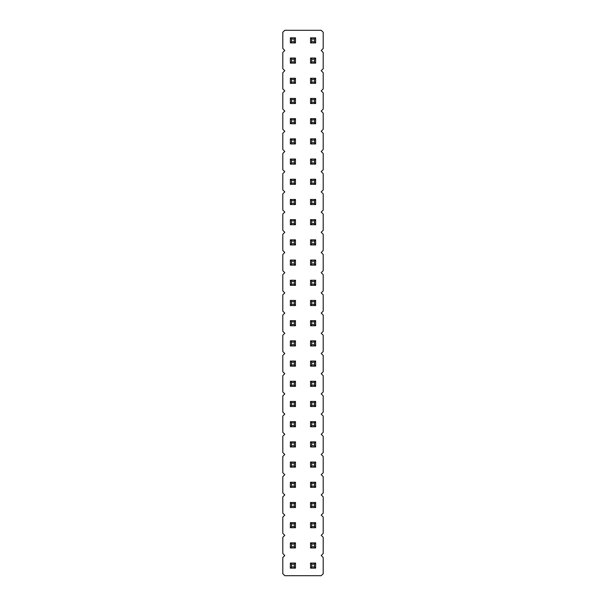 <?xml version="1.0" encoding="UTF-8"?>
<svg xmlns="http://www.w3.org/2000/svg" width="606" height="606" viewBox="0 0 606 606"><rect width="100%" height="100%" fill="white"/><g stroke="black" fill="none" stroke-linecap="round" stroke-linejoin="round"><path stroke-width="0.45" stroke-dasharray="3.03 2.27" d="M321.21 555.497L323.203 553.513L323.203 537.287L321.21 535.303L323.203 533.31L323.203 517.085L321.21 515.1L323.203 513.115L323.203 496.89L321.21 494.897L323.203 492.913L323.203 476.687L321.21 474.703L323.203 472.71L323.203 456.485L321.21 454.5L323.203 452.515L323.203 436.29L321.21 434.297L323.203 432.313L323.203 416.087L321.21 414.103L323.203 412.11L323.203 395.885L321.21 393.9L323.203 391.915L323.203 375.69L321.21 373.697L323.203 371.713L323.203 355.487L321.21 353.503L323.203 351.51L323.203 335.285L321.21 333.3L323.203 331.315L323.203 315.09L321.21 313.097L323.203 311.113L323.203 294.887L321.21 292.903L323.203 290.91L323.203 274.685L321.21 272.7L323.203 270.715L323.203 254.49L321.21 252.497L323.203 250.513L323.203 234.287L321.21 232.303L323.203 230.31L323.203 214.085L321.21 212.1L323.203 210.115L323.203 193.89L321.21 191.897L323.203 189.913L323.203 173.687L321.21 171.703L323.203 169.71L323.203 153.485L321.21 151.5L323.203 149.515L323.203 133.29L321.21 131.297L323.203 129.313L323.203 113.087L321.21 111.103L323.203 109.11L323.203 92.885L321.21 90.9L323.203 88.915L323.203 72.69L321.21 70.697L323.203 68.713L323.203 52.487L321.21 50.503L323.203 48.51L323.203 32.285L321.21 30.3L284.79 30.3L282.797 32.285L282.797 48.51L284.79 50.503L282.797 52.487L282.797 68.713L284.79 70.697L282.797 72.69L282.797 88.915L284.79 90.9L282.797 92.885L282.797 109.11L284.79 111.103L282.797 113.087L282.797 129.313L284.79 131.297L282.797 133.29L282.797 149.515L284.79 151.5L282.797 153.485L282.797 169.71L284.79 171.703L282.797 173.687L282.797 189.913L284.79 191.897L282.797 193.89L282.797 210.115L284.79 212.1L282.797 214.085L282.797 230.31L284.79 232.303L282.797 234.287L282.797 250.513L284.79 252.497L282.797 254.49L282.797 270.715L284.79 272.7L282.797 274.685L282.797 290.91L284.79 292.903L282.797 294.887L282.797 311.113L284.79 313.097L282.797 315.09L282.797 331.315L284.79 333.3L282.797 335.285L282.797 351.51L284.79 353.503L282.797 355.487L282.797 371.713L284.79 373.697L282.797 375.69L282.797 391.915L284.79 393.9L282.797 395.885L282.797 412.11L284.79 414.103L282.797 416.087L282.797 432.313L284.79 434.297L282.797 436.29L282.797 452.515L284.79 454.5L282.797 456.485L282.797 472.71L284.79 474.703L282.797 476.687L282.797 492.913L284.79 494.897L282.797 496.89L282.797 513.115L284.79 515.1L282.797 517.085L282.797 533.31L284.79 535.303L282.797 537.287L282.797 553.513L284.79 555.497L282.797 557.49L282.797 573.715L284.79 575.7L321.21 575.7L323.203 573.715L323.203 557.49L321.21 555.497M315.643 502.457L310.552 502.457L310.552 507.548L315.643 507.548L315.643 502.457L315.643 507.548L310.552 507.548L310.552 502.457L315.643 502.457L310.552 502.457L310.552 507.548L315.643 507.548L315.643 502.457L314.453 503.647L311.749 503.647L311.749 506.351L314.453 506.351L314.453 503.647M310.552 482.255L310.552 487.345L315.643 487.345L315.643 482.255L310.552 482.255L315.643 482.255L315.643 487.345L310.552 487.345L310.552 482.255L310.552 487.345L315.643 487.345L315.643 482.255L310.552 482.255L311.749 483.452L311.749 486.148L314.453 486.148L314.453 483.452L311.749 483.452M310.552 467.143L315.643 467.143L315.643 462.052L310.552 462.052L310.552 467.143L310.552 462.052L315.643 462.052L315.643 467.143L310.552 467.143L315.643 467.143L315.643 462.052L310.552 462.052L310.552 467.143L311.749 465.953L314.453 465.953L314.453 463.249L311.749 463.249L311.749 465.953M315.643 406.543L315.643 401.452L310.552 401.452L310.552 406.543L315.643 406.543L310.552 406.543L310.552 401.452L315.643 401.452L315.643 406.543L315.643 401.452L310.552 401.452L310.552 406.543L315.643 406.543L314.453 405.353L314.453 402.649L311.749 402.649L311.749 405.353L314.453 405.353M315.643 421.655L310.552 421.655L310.552 426.745L315.643 426.745L315.643 421.655L315.643 426.745L310.552 426.745L310.552 421.655L315.643 421.655L310.552 421.655L310.552 426.745L315.643 426.745L315.643 421.655L314.453 422.852L311.749 422.852L311.749 425.548L314.453 425.548L314.453 422.852M315.643 441.857L310.552 441.857L310.552 446.948L315.643 446.948L315.643 441.857L315.643 446.948L310.552 446.948L310.552 441.857L315.643 441.857L310.552 441.857L310.552 446.948L315.643 446.948L315.643 441.857L314.453 443.047L311.749 443.047L311.749 445.751L314.453 445.751L314.453 443.047M315.643 300.455L310.552 300.455L310.552 305.545L315.643 305.545L315.643 300.455L315.643 305.545L310.552 305.545L310.552 300.455L315.643 300.455L310.552 300.455L310.552 305.545L315.643 305.545L315.643 300.455L314.453 301.652L311.749 301.652L311.749 304.348L314.453 304.348L314.453 301.652M315.643 325.748L315.643 320.657L310.552 320.657L310.552 325.748L315.643 325.748L310.552 325.748L310.552 320.657L315.643 320.657L315.643 325.748L315.643 320.657L310.552 320.657L310.552 325.748L315.643 325.748L314.453 324.551L314.453 321.847L311.749 321.847L311.749 324.551L314.453 324.551M310.552 340.852L310.552 345.943L315.643 345.943L315.643 340.852L310.552 340.852L315.643 340.852L315.643 345.943L310.552 345.943L310.552 340.852L310.552 345.943L315.643 345.943L315.643 340.852L310.552 340.852L311.749 342.049L311.749 344.753L314.453 344.753L314.453 342.049L311.749 342.049M310.552 381.257L310.552 386.348L315.643 386.348L315.643 381.257L310.552 381.257L315.643 381.257L315.643 386.348L310.552 386.348L310.552 381.257L310.552 386.348L315.643 386.348L315.643 381.257L310.552 381.257L311.749 382.447L311.749 385.151L314.453 385.151L314.453 382.447L311.749 382.447M310.552 361.055L310.552 366.145L315.643 366.145L315.643 361.055L310.552 361.055L315.643 361.055L315.643 366.145L310.552 366.145L310.552 361.055L310.552 366.145L315.643 366.145L315.643 361.055L310.552 361.055L311.749 362.252L311.749 364.948L314.453 364.948L314.453 362.252L311.749 362.252M295.448 340.852L290.357 340.852L290.357 345.943L295.448 345.943L295.448 340.852L295.448 345.943L290.357 345.943L290.357 340.852L295.448 340.852L290.357 340.852L290.357 345.943L295.448 345.943L295.448 340.852L294.251 342.049L291.547 342.049L291.547 344.753L294.251 344.753L294.251 342.049M295.448 366.145L295.448 361.055L290.357 361.055L290.357 366.145L295.448 366.145L290.357 366.145L290.357 361.055L295.448 361.055L295.448 366.145L295.448 361.055L290.357 361.055L290.357 366.145L295.448 366.145L294.251 364.948L294.251 362.252L291.547 362.252L291.547 364.948L294.251 364.948M295.448 401.452L290.357 401.452L290.357 406.543L295.448 406.543L295.448 401.452L295.448 406.543L290.357 406.543L290.357 401.452L295.448 401.452L290.357 401.452L290.357 406.543L295.448 406.543L295.448 401.452L294.251 402.649L291.547 402.649L291.547 405.353L294.251 405.353L294.251 402.649M295.448 386.348L295.448 381.257L290.357 381.257L290.357 386.348L295.448 386.348L290.357 386.348L290.357 381.257L295.448 381.257L295.448 386.348L295.448 381.257L290.357 381.257L290.357 386.348L295.448 386.348L294.251 385.151L294.251 382.447L291.547 382.447L291.547 385.151L294.251 385.151M290.357 467.143L295.448 467.143L295.448 462.052L290.357 462.052L290.357 467.143L290.357 462.052L295.448 462.052L295.448 467.143L290.357 467.143L295.448 467.143L295.448 462.052L290.357 462.052L290.357 467.143L291.547 465.953L294.251 465.953L294.251 463.249L291.547 463.249L291.547 465.953M295.448 421.655L290.357 421.655L290.357 426.745L295.448 426.745L295.448 421.655L295.448 426.745L290.357 426.745L290.357 421.655L295.448 421.655L290.357 421.655L290.357 426.745L295.448 426.745L295.448 421.655L294.251 422.852L291.547 422.852L291.547 425.548L294.251 425.548L294.251 422.852M295.448 441.857L290.357 441.857L290.357 446.948L295.448 446.948L295.448 441.857L295.448 446.948L290.357 446.948L290.357 441.857L295.448 441.857L290.357 441.857L290.357 446.948L295.448 446.948L295.448 441.857L294.251 443.047L291.547 443.047L291.547 445.751L294.251 445.751L294.251 443.047M290.357 502.457L290.357 507.548L295.448 507.548L295.448 502.457L290.357 502.457L295.448 502.457L295.448 507.548L290.357 507.548L290.357 502.457L290.357 507.548L295.448 507.548L295.448 502.457L290.357 502.457L291.547 503.647L291.547 506.351L294.251 506.351L294.251 503.647L291.547 503.647M295.448 482.255L290.357 482.255L290.357 487.345L295.448 487.345L295.448 482.255L295.448 487.345L290.357 487.345L290.357 482.255L295.448 482.255L290.357 482.255L290.357 487.345L295.448 487.345L295.448 482.255L294.251 483.452L291.547 483.452L291.547 486.148L294.251 486.148L294.251 483.452M295.448 320.657L290.357 320.657L290.357 325.748L295.448 325.748L295.448 320.657L295.448 325.748L290.357 325.748L290.357 320.657L295.448 320.657L290.357 320.657L290.357 325.748L295.448 325.748L295.448 320.657L294.251 321.847L291.547 321.847L291.547 324.551L294.251 324.551L294.251 321.847M290.357 300.455L290.357 305.545L295.448 305.545L295.448 300.455L290.357 300.455L295.448 300.455L295.448 305.545L290.357 305.545L290.357 300.455L290.357 305.545L295.448 305.545L295.448 300.455L290.357 300.455L291.547 301.652L291.547 304.348L294.251 304.348L294.251 301.652L291.547 301.652M295.448 83.348L295.448 78.257L290.357 78.257L290.357 83.348L295.448 83.348L290.357 83.348L290.357 78.257L295.448 78.257L295.448 83.348L295.448 78.257L290.357 78.257L290.357 83.348L295.448 83.348L294.251 82.151L294.251 79.447L291.547 79.447L291.547 82.151L294.251 82.151M290.357 118.655L290.357 123.745L295.448 123.745L295.448 118.655L290.357 118.655L295.448 118.655L295.448 123.745L290.357 123.745L290.357 118.655L290.357 123.745L295.448 123.745L295.448 118.655L290.357 118.655L291.547 119.852L291.547 122.548L294.251 122.548L294.251 119.852L291.547 119.852M295.448 98.452L290.357 98.452L290.357 103.543L295.448 103.543L295.448 98.452L295.448 103.543L290.357 103.543L290.357 98.452L295.448 98.452L290.357 98.452L290.357 103.543L295.448 103.543L295.448 98.452L294.251 99.649L291.547 99.649L291.547 102.353L294.251 102.353L294.251 99.649M290.357 143.948L295.448 143.948L295.448 138.857L290.357 138.857L290.357 143.948L290.357 138.857L295.448 138.857L295.448 143.948L290.357 143.948L295.448 143.948L295.448 138.857L290.357 138.857L290.357 143.948L291.547 142.751L294.251 142.751L294.251 140.047L291.547 140.047L291.547 142.751M290.357 219.652L290.357 224.743L295.448 224.743L295.448 219.652L290.357 219.652L295.448 219.652L295.448 224.743L290.357 224.743L290.357 219.652L290.357 224.743L295.448 224.743L295.448 219.652L290.357 219.652L291.547 220.849L291.547 223.553L294.251 223.553L294.251 220.849L291.547 220.849M295.448 199.457L290.357 199.457L290.357 204.548L295.448 204.548L295.448 199.457L295.448 204.548L290.357 204.548L290.357 199.457L295.448 199.457L290.357 199.457L290.357 204.548L295.448 204.548L295.448 199.457L294.251 200.647L291.547 200.647L291.547 203.351L294.251 203.351L294.251 200.647M295.448 159.052L290.357 159.052L290.357 164.143L295.448 164.143L295.448 159.052L295.448 164.143L290.357 164.143L290.357 159.052L295.448 159.052L290.357 159.052L290.357 164.143L295.448 164.143L295.448 159.052L294.251 160.249L291.547 160.249L291.547 162.953L294.251 162.953L294.251 160.249M290.357 179.255L290.357 184.345L295.448 184.345L295.448 179.255L290.357 179.255L295.448 179.255L295.448 184.345L290.357 184.345L290.357 179.255L290.357 184.345L295.448 184.345L295.448 179.255L290.357 179.255L291.547 180.452L291.547 183.148L294.251 183.148L294.251 180.452L291.547 180.452M315.643 83.348L315.643 78.257L310.552 78.257L310.552 83.348L315.643 83.348L310.552 83.348L310.552 78.257L315.643 78.257L315.643 83.348L315.643 78.257L310.552 78.257L310.552 83.348L315.643 83.348L314.453 82.151L314.453 79.447L311.749 79.447L311.749 82.151L314.453 82.151M310.552 98.452L310.552 103.543L315.643 103.543L315.643 98.452L310.552 98.452L315.643 98.452L315.643 103.543L310.552 103.543L310.552 98.452L310.552 103.543L315.643 103.543L315.643 98.452L310.552 98.452L311.749 99.649L311.749 102.353L314.453 102.353L314.453 99.649L311.749 99.649M310.552 143.948L315.643 143.948L315.643 138.857L310.552 138.857L310.552 143.948L310.552 138.857L315.643 138.857L315.643 143.948L310.552 143.948L315.643 143.948L315.643 138.857L310.552 138.857L310.552 143.948L311.749 142.751L314.453 142.751L314.453 140.047L311.749 140.047L311.749 142.751M315.643 123.745L315.643 118.655L310.552 118.655L310.552 123.745L315.643 123.745L310.552 123.745L310.552 118.655L315.643 118.655L315.643 123.745L315.643 118.655L310.552 118.655L310.552 123.745L315.643 123.745L314.453 122.548L314.453 119.852L311.749 119.852L311.749 122.548L314.453 122.548M310.552 184.345L315.643 184.345L315.643 179.255L310.552 179.255L310.552 184.345L310.552 179.255L315.643 179.255L315.643 184.345L310.552 184.345L315.643 184.345L315.643 179.255L310.552 179.255L310.552 184.345L311.749 183.148L314.453 183.148L314.453 180.452L311.749 180.452L311.749 183.148M315.643 159.052L310.552 159.052L310.552 164.143L315.643 164.143L315.643 159.052L315.643 164.143L310.552 164.143L310.552 159.052L315.643 159.052L310.552 159.052L310.552 164.143L315.643 164.143L315.643 159.052L314.453 160.249L311.749 160.249L311.749 162.953L314.453 162.953L314.453 160.249M315.643 224.743L315.643 219.652L310.552 219.652L310.552 224.743L315.643 224.743L310.552 224.743L310.552 219.652L315.643 219.652L315.643 224.743L315.643 219.652L310.552 219.652L310.552 224.743L315.643 224.743L314.453 223.553L314.453 220.849L311.749 220.849L311.749 223.553L314.453 223.553M315.643 204.548L315.643 199.457L310.552 199.457L310.552 204.548L315.643 204.548L310.552 204.548L310.552 199.457L315.643 199.457L315.643 204.548L315.643 199.457L310.552 199.457L310.552 204.548L315.643 204.548L314.453 203.351L314.453 200.647L311.749 200.647L311.749 203.351L314.453 203.351M310.552 285.343L315.643 285.343L315.643 280.252L310.552 280.252L310.552 285.343L310.552 280.252L315.643 280.252L315.643 285.343L310.552 285.343L315.643 285.343L315.643 280.252L310.552 280.252L310.552 285.343L311.749 284.153L314.453 284.153L314.453 281.449L311.749 281.449L311.749 284.153M310.552 260.057L310.552 265.148L315.643 265.148L315.643 260.057L310.552 260.057L315.643 260.057L315.643 265.148L310.552 265.148L310.552 260.057L310.552 265.148L315.643 265.148L315.643 260.057L310.552 260.057L311.749 261.247L311.749 263.951L314.453 263.951L314.453 261.247L311.749 261.247M310.552 244.945L315.643 244.945L315.643 239.855L310.552 239.855L310.552 244.945L310.552 239.855L315.643 239.855L315.643 244.945L310.552 244.945L315.643 244.945L315.643 239.855L310.552 239.855L310.552 244.945L311.749 243.748L314.453 243.748L314.453 241.052L311.749 241.052L311.749 243.748M295.448 285.343L295.448 280.252L290.357 280.252L290.357 285.343L295.448 285.343L290.357 285.343L290.357 280.252L295.448 280.252L295.448 285.343L295.448 280.252L290.357 280.252L290.357 285.343L295.448 285.343L294.251 284.153L294.251 281.449L291.547 281.449L291.547 284.153L294.251 284.153M290.357 265.148L295.448 265.148L295.448 260.057L290.357 260.057L290.357 265.148L290.357 260.057L295.448 260.057L295.448 265.148L290.357 265.148L295.448 265.148L295.448 260.057L290.357 260.057L290.357 265.148L291.547 263.951L294.251 263.951L294.251 261.247L291.547 261.247L291.547 263.951M290.357 244.945L295.448 244.945L295.448 239.855L290.357 239.855L290.357 244.945L290.357 239.855L295.448 239.855L295.448 244.945L290.357 244.945L295.448 244.945L295.448 239.855L290.357 239.855L290.357 244.945L291.547 243.748L294.251 243.748L294.251 241.052L291.547 241.052L291.547 243.748M310.552 37.852L310.552 42.943L315.643 42.943L315.643 37.852L310.552 37.852L315.643 37.852L315.643 42.943L310.552 42.943L310.552 37.852L310.552 42.943L315.643 42.943L315.643 37.852L310.552 37.852L311.749 39.049L311.749 41.753L314.453 41.753L314.453 39.049L311.749 39.049M315.643 63.145L315.643 58.055L310.552 58.055L310.552 63.145L315.643 63.145L310.552 63.145L310.552 58.055L315.643 58.055L315.643 63.145L315.643 58.055L310.552 58.055L310.552 63.145L315.643 63.145L314.453 61.948L314.453 59.252L311.749 59.252L311.749 61.948L314.453 61.948M295.448 58.055L290.357 58.055L290.357 63.145L295.448 63.145L295.448 58.055L295.448 63.145L290.357 63.145L290.357 58.055L295.448 58.055L290.357 58.055L290.357 63.145L295.448 63.145L295.448 58.055L294.251 59.252L291.547 59.252L291.547 61.948L294.251 61.948L294.251 59.252M290.357 37.852L290.357 42.943L295.448 42.943L295.448 37.852L290.357 37.852L295.448 37.852L295.448 42.943L290.357 42.943L290.357 37.852L290.357 42.943L295.448 42.943L295.448 37.852L290.357 37.852L291.547 39.049L291.547 41.753L294.251 41.753L294.251 39.049L291.547 39.049M290.357 563.057L290.357 568.148L295.448 568.148L295.448 563.057L290.357 563.057L295.448 563.057L295.448 568.148L290.357 568.148L290.357 563.057L290.357 568.148L295.448 568.148L295.448 563.057L290.357 563.057L291.547 564.247L291.547 566.951L294.251 566.951L294.251 564.247L291.547 564.247M290.357 547.945L295.448 547.945L295.448 542.855L290.357 542.855L290.357 547.945L290.357 542.855L295.448 542.855L295.448 547.945L290.357 547.945L295.448 547.945L295.448 542.855L290.357 542.855L290.357 547.945L291.547 546.748L294.251 546.748L294.251 544.052L291.547 544.052L291.547 546.748M295.448 527.743L295.448 522.652L290.357 522.652L290.357 527.743L295.448 527.743L290.357 527.743L290.357 522.652L295.448 522.652L295.448 527.743L295.448 522.652L290.357 522.652L290.357 527.743L295.448 527.743L294.251 526.553L294.251 523.849L291.547 523.849L291.547 526.553L294.251 526.553M315.643 527.743L315.643 522.652L310.552 522.652L310.552 527.743L315.643 527.743L310.552 527.743L310.552 522.652L315.643 522.652L315.643 527.743L315.643 522.652L310.552 522.652L310.552 527.743L315.643 527.743L314.453 526.553L314.453 523.849L311.749 523.849L311.749 526.553L314.453 526.553M310.552 542.855L310.552 547.945L315.643 547.945L315.643 542.855L310.552 542.855L315.643 542.855L315.643 547.945L310.552 547.945L310.552 542.855L310.552 547.945L315.643 547.945L315.643 542.855L310.552 542.855L311.749 544.052L311.749 546.748L314.453 546.748L314.453 544.052L311.749 544.052M310.552 568.148L315.643 568.148L315.643 563.057L310.552 563.057L310.552 568.148L310.552 563.057L315.643 563.057L315.643 568.148L310.552 568.148L315.643 568.148L315.643 563.057L310.552 563.057L310.552 568.148L311.749 566.951L314.453 566.951L314.453 564.247L311.749 564.247L311.749 566.951M310.552 502.457L311.749 503.647M315.643 507.548L314.453 506.351M310.552 507.548L311.749 506.351M310.552 487.345L311.749 486.148M315.643 482.255L314.453 483.452M315.643 487.345L314.453 486.148M315.643 467.143L314.453 465.953M310.552 462.052L311.749 463.249M315.643 462.052L314.453 463.249M315.643 401.452L314.453 402.649M310.552 406.543L311.749 405.353M310.552 401.452L311.749 402.649M310.552 421.655L311.749 422.852M315.643 426.745L314.453 425.548M310.552 426.745L311.749 425.548M310.552 441.857L311.749 443.047M315.643 446.948L314.453 445.751M310.552 446.948L311.749 445.751M310.552 300.455L311.749 301.652M315.643 305.545L314.453 304.348M310.552 305.545L311.749 304.348M315.643 320.657L314.453 321.847M310.552 325.748L311.749 324.551M310.552 320.657L311.749 321.847M310.552 345.943L311.749 344.753M315.643 340.852L314.453 342.049M315.643 345.943L314.453 344.753M310.552 386.348L311.749 385.151M315.643 381.257L314.453 382.447M315.643 386.348L314.453 385.151M310.552 366.145L311.749 364.948M315.643 361.055L314.453 362.252M315.643 366.145L314.453 364.948M290.357 340.852L291.547 342.049M295.448 345.943L294.251 344.753M290.357 345.943L291.547 344.753M295.448 361.055L294.251 362.252M290.357 366.145L291.547 364.948M290.357 361.055L291.547 362.252M290.357 401.452L291.547 402.649M295.448 406.543L294.251 405.353M290.357 406.543L291.547 405.353M295.448 381.257L294.251 382.447M290.357 386.348L291.547 385.151M290.357 381.257L291.547 382.447M295.448 467.143L294.251 465.953M290.357 462.052L291.547 463.249M295.448 462.052L294.251 463.249M290.357 421.655L291.547 422.852M295.448 426.745L294.251 425.548M290.357 426.745L291.547 425.548M290.357 441.857L291.547 443.047M295.448 446.948L294.251 445.751M290.357 446.948L291.547 445.751M290.357 507.548L291.547 506.351M295.448 502.457L294.251 503.647M295.448 507.548L294.251 506.351M290.357 482.255L291.547 483.452M295.448 487.345L294.251 486.148M290.357 487.345L291.547 486.148M290.357 320.657L291.547 321.847M295.448 325.748L294.251 324.551M290.357 325.748L291.547 324.551M290.357 305.545L291.547 304.348M295.448 300.455L294.251 301.652M295.448 305.545L294.251 304.348M295.448 78.257L294.251 79.447M290.357 83.348L291.547 82.151M290.357 78.257L291.547 79.447M290.357 123.745L291.547 122.548M295.448 118.655L294.251 119.852M295.448 123.745L294.251 122.548M290.357 98.452L291.547 99.649M295.448 103.543L294.251 102.353M290.357 103.543L291.547 102.353M295.448 143.948L294.251 142.751M290.357 138.857L291.547 140.047M295.448 138.857L294.251 140.047M290.357 224.743L291.547 223.553M295.448 219.652L294.251 220.849M295.448 224.743L294.251 223.553M290.357 199.457L291.547 200.647M295.448 204.548L294.251 203.351M290.357 204.548L291.547 203.351M290.357 159.052L291.547 160.249M295.448 164.143L294.251 162.953M290.357 164.143L291.547 162.953M290.357 184.345L291.547 183.148M295.448 179.255L294.251 180.452M295.448 184.345L294.251 183.148M315.643 78.257L314.453 79.447M310.552 83.348L311.749 82.151M310.552 78.257L311.749 79.447M310.552 103.543L311.749 102.353M315.643 98.452L314.453 99.649M315.643 103.543L314.453 102.353M315.643 143.948L314.453 142.751M310.552 138.857L311.749 140.047M315.643 138.857L314.453 140.047M315.643 118.655L314.453 119.852M310.552 123.745L311.749 122.548M310.552 118.655L311.749 119.852M315.643 184.345L314.453 183.148M310.552 179.255L311.749 180.452M315.643 179.255L314.453 180.452M310.552 159.052L311.749 160.249M315.643 164.143L314.453 162.953M310.552 164.143L311.749 162.953M315.643 219.652L314.453 220.849M310.552 224.743L311.749 223.553M310.552 219.652L311.749 220.849M315.643 199.457L314.453 200.647M310.552 204.548L311.749 203.351M310.552 199.457L311.749 200.647M315.643 285.343L314.453 284.153M310.552 280.252L311.749 281.449M315.643 280.252L314.453 281.449M310.552 265.148L311.749 263.951M315.643 260.057L314.453 261.247M315.643 265.148L314.453 263.951M315.643 244.945L314.453 243.748M310.552 239.855L311.749 241.052M315.643 239.855L314.453 241.052M295.448 280.252L294.251 281.449M290.357 285.343L291.547 284.153M290.357 280.252L291.547 281.449M295.448 265.148L294.251 263.951M290.357 260.057L291.547 261.247M295.448 260.057L294.251 261.247M295.448 244.945L294.251 243.748M290.357 239.855L291.547 241.052M295.448 239.855L294.251 241.052M310.552 42.943L311.749 41.753M315.643 37.852L314.453 39.049M315.643 42.943L314.453 41.753M315.643 58.055L314.453 59.252M310.552 63.145L311.749 61.948M310.552 58.055L311.749 59.252M290.357 58.055L291.547 59.252M295.448 63.145L294.251 61.948M290.357 63.145L291.547 61.948M290.357 42.943L291.547 41.753M295.448 37.852L294.251 39.049M295.448 42.943L294.251 41.753M290.357 568.148L291.547 566.951M295.448 563.057L294.251 564.247M295.448 568.148L294.251 566.951M295.448 547.945L294.251 546.748M290.357 542.855L291.547 544.052M295.448 542.855L294.251 544.052M295.448 522.652L294.251 523.849M290.357 527.743L291.547 526.553M290.357 522.652L291.547 523.849M315.643 522.652L314.453 523.849M310.552 527.743L311.749 526.553M310.552 522.652L311.749 523.849M310.552 547.945L311.749 546.748M315.643 542.855L314.453 544.052M315.643 547.945L314.453 546.748M315.643 568.148L314.453 566.951M310.552 563.057L311.749 564.247M315.643 563.057L314.453 564.247"/><path stroke-width="0.91" d="M321.21 555.497L323.203 553.513L323.203 537.287L321.21 535.303L323.203 533.31L323.203 517.085L321.21 515.1L323.203 513.115L323.203 496.89L321.21 494.897L323.203 492.913L323.203 476.687L321.21 474.703L323.203 472.71L323.203 456.485L321.21 454.5L323.203 452.515L323.203 436.29L321.21 434.297L323.203 432.313L323.203 416.087L321.21 414.103L323.203 412.11L323.203 395.885L321.21 393.9L323.203 391.915L323.203 375.69L321.21 373.697L323.203 371.713L323.203 355.487L321.21 353.503L323.203 351.51L323.203 335.285L321.21 333.3L323.203 331.315L323.203 315.09L321.21 313.097L323.203 311.113L323.203 294.887L321.21 292.903L323.203 290.91L323.203 274.685L321.21 272.7L323.203 270.715L323.203 254.49L321.21 252.497L323.203 250.513L323.203 234.287L321.21 232.303L323.203 230.31L323.203 214.085L321.21 212.1L323.203 210.115L323.203 193.89L321.21 191.897L323.203 189.913L323.203 173.687L321.21 171.703L323.203 169.71L323.203 153.485L321.21 151.5L323.203 149.515L323.203 133.29L321.21 131.297L323.203 129.313L323.203 113.087L321.21 111.103L323.203 109.11L323.203 92.885L321.21 90.9L323.203 88.915L323.203 72.69L321.21 70.697L323.203 68.713L323.203 52.487L321.21 50.503L323.203 48.51L323.203 32.285L321.21 30.3L284.79 30.3L282.797 32.285L282.797 48.51L284.79 50.503L282.797 52.487L282.797 68.713L284.79 70.697L282.797 72.69L282.797 88.915L284.79 90.9L282.797 92.885L282.797 109.11L284.79 111.103L282.797 113.087L282.797 129.313L284.79 131.297L282.797 133.29L282.797 149.515L284.79 151.5L282.797 153.485L282.797 169.71L284.79 171.703L282.797 173.687L282.797 189.913L284.79 191.897L282.797 193.89L282.797 210.115L284.79 212.1L282.797 214.085L282.797 230.31L284.79 232.303L282.797 234.287L282.797 250.513L284.79 252.497L282.797 254.49L282.797 270.715L284.79 272.7L282.797 274.685L282.797 290.91L284.79 292.903L282.797 294.887L282.797 311.113L284.79 313.097L282.797 315.09L282.797 331.315L284.79 333.3L282.797 335.285L282.797 351.51L284.79 353.503L282.797 355.487L282.797 371.713L284.79 373.697L282.797 375.69L282.797 391.915L284.79 393.9L282.797 395.885L282.797 412.11L284.79 414.103L282.797 416.087L282.797 432.313L284.79 434.297L282.797 436.29L282.797 452.515L284.79 454.5L282.797 456.485L282.797 472.71L284.79 474.703L282.797 476.687L282.797 492.913L284.79 494.897L282.797 496.89L282.797 513.115L284.79 515.1L282.797 517.085L282.797 533.31L284.79 535.303L282.797 537.287L282.797 553.513L284.79 555.497L282.797 557.49L282.797 573.715L284.79 575.7L321.21 575.7L323.203 573.715L323.203 557.49L321.21 555.497M310.552 507.548L315.643 507.548L315.643 502.457L310.552 502.457L310.552 507.548L311.749 506.351L314.453 506.351L315.643 507.548M315.643 487.345L315.643 482.255L310.552 482.255L310.552 487.345L315.643 487.345L314.453 486.148L314.453 483.452L315.643 482.255M315.643 462.052L310.552 462.052L310.552 467.143L315.643 467.143L315.643 462.052L314.453 463.249L311.749 463.249L311.749 465.953L314.453 465.953L315.643 467.143M310.552 401.452L310.552 406.543L315.643 406.543L315.643 401.452L310.552 401.452L311.749 402.649L311.749 405.353L314.453 405.353L315.643 406.543M310.552 426.745L315.643 426.745L315.643 421.655L310.552 421.655L310.552 426.745L311.749 425.548L314.453 425.548L315.643 426.745M310.552 446.948L315.643 446.948L315.643 441.857L310.552 441.857L310.552 446.948L311.749 445.751L314.453 445.751L315.643 446.948M310.552 305.545L315.643 305.545L315.643 300.455L310.552 300.455L310.552 305.545L311.749 304.348L314.453 304.348L315.643 305.545M310.552 320.657L310.552 325.748L315.643 325.748L315.643 320.657L310.552 320.657L311.749 321.847L311.749 324.551L314.453 324.551L315.643 325.748M315.643 345.943L315.643 340.852L310.552 340.852L310.552 345.943L315.643 345.943L314.453 344.753L314.453 342.049L315.643 340.852M315.643 386.348L315.643 381.257L310.552 381.257L310.552 386.348L315.643 386.348L314.453 385.151L314.453 382.447L315.643 381.257M315.643 366.145L315.643 361.055L310.552 361.055L310.552 366.145L315.643 366.145L314.453 364.948L314.453 362.252L315.643 361.055M290.357 345.943L295.448 345.943L295.448 340.852L290.357 340.852L290.357 345.943L291.547 344.753L294.251 344.753L295.448 345.943M290.357 361.055L290.357 366.145L295.448 366.145L295.448 361.055L290.357 361.055L291.547 362.252L291.547 364.948L294.251 364.948L295.448 366.145M290.357 406.543L295.448 406.543L295.448 401.452L290.357 401.452L290.357 406.543L291.547 405.353L294.251 405.353L295.448 406.543M290.357 381.257L290.357 386.348L295.448 386.348L295.448 381.257L290.357 381.257L291.547 382.447L291.547 385.151L294.251 385.151L295.448 386.348M295.448 462.052L290.357 462.052L290.357 467.143L295.448 467.143L295.448 462.052L294.251 463.249L291.547 463.249L291.547 465.953L294.251 465.953L295.448 467.143M290.357 426.745L295.448 426.745L295.448 421.655L290.357 421.655L290.357 426.745L291.547 425.548L294.251 425.548L295.448 426.745M290.357 446.948L295.448 446.948L295.448 441.857L290.357 441.857L290.357 446.948L291.547 445.751L294.251 445.751L295.448 446.948M295.448 507.548L295.448 502.457L290.357 502.457L290.357 507.548L295.448 507.548L294.251 506.351L294.251 503.647L295.448 502.457M290.357 487.345L295.448 487.345L295.448 482.255L290.357 482.255L290.357 487.345L291.547 486.148L294.251 486.148L295.448 487.345M290.357 325.748L295.448 325.748L295.448 320.657L290.357 320.657L290.357 325.748L291.547 324.551L294.251 324.551L295.448 325.748M295.448 305.545L295.448 300.455L290.357 300.455L290.357 305.545L295.448 305.545L294.251 304.348L294.251 301.652L295.448 300.455M290.357 78.257L290.357 83.348L295.448 83.348L295.448 78.257L290.357 78.257L291.547 79.447L291.547 82.151L294.251 82.151L295.448 83.348M295.448 123.745L295.448 118.655L290.357 118.655L290.357 123.745L295.448 123.745L294.251 122.548L294.251 119.852L295.448 118.655M290.357 103.543L295.448 103.543L295.448 98.452L290.357 98.452L290.357 103.543L291.547 102.353L294.251 102.353L295.448 103.543M295.448 138.857L290.357 138.857L290.357 143.948L295.448 143.948L295.448 138.857L294.251 140.047L291.547 140.047L291.547 142.751L294.251 142.751L295.448 143.948M295.448 224.743L295.448 219.652L290.357 219.652L290.357 224.743L295.448 224.743L294.251 223.553L294.251 220.849L295.448 219.652M290.357 204.548L295.448 204.548L295.448 199.457L290.357 199.457L290.357 204.548L291.547 203.351L294.251 203.351L295.448 204.548M290.357 164.143L295.448 164.143L295.448 159.052L290.357 159.052L290.357 164.143L291.547 162.953L294.251 162.953L295.448 164.143M295.448 184.345L295.448 179.255L290.357 179.255L290.357 184.345L295.448 184.345L294.251 183.148L294.251 180.452L295.448 179.255M310.552 78.257L310.552 83.348L315.643 83.348L315.643 78.257L310.552 78.257L311.749 79.447L311.749 82.151L314.453 82.151L315.643 83.348M315.643 103.543L315.643 98.452L310.552 98.452L310.552 103.543L315.643 103.543L314.453 102.353L314.453 99.649L315.643 98.452M315.643 138.857L310.552 138.857L310.552 143.948L315.643 143.948L315.643 138.857L314.453 140.047L311.749 140.047L311.749 142.751L314.453 142.751L315.643 143.948M310.552 118.655L310.552 123.745L315.643 123.745L315.643 118.655L310.552 118.655L311.749 119.852L311.749 122.548L314.453 122.548L315.643 123.745M315.643 179.255L310.552 179.255L310.552 184.345L315.643 184.345L315.643 179.255L314.453 180.452L311.749 180.452L311.749 183.148L314.453 183.148L315.643 184.345M310.552 164.143L315.643 164.143L315.643 159.052L310.552 159.052L310.552 164.143L311.749 162.953L314.453 162.953L315.643 164.143M310.552 219.652L310.552 224.743L315.643 224.743L315.643 219.652L310.552 219.652L311.749 220.849L311.749 223.553L314.453 223.553L315.643 224.743M310.552 199.457L310.552 204.548L315.643 204.548L315.643 199.457L310.552 199.457L311.749 200.647L311.749 203.351L314.453 203.351L315.643 204.548M315.643 280.252L310.552 280.252L310.552 285.343L315.643 285.343L315.643 280.252L314.453 281.449L311.749 281.449L311.749 284.153L314.453 284.153L315.643 285.343M315.643 265.148L315.643 260.057L310.552 260.057L310.552 265.148L315.643 265.148L314.453 263.951L314.453 261.247L315.643 260.057M315.643 239.855L310.552 239.855L310.552 244.945L315.643 244.945L315.643 239.855L314.453 241.052L311.749 241.052L311.749 243.748L314.453 243.748L315.643 244.945M290.357 280.252L290.357 285.343L295.448 285.343L295.448 280.252L290.357 280.252L291.547 281.449L291.547 284.153L294.251 284.153L295.448 285.343M295.448 260.057L290.357 260.057L290.357 265.148L295.448 265.148L295.448 260.057L294.251 261.247L291.547 261.247L291.547 263.951L294.251 263.951L295.448 265.148M295.448 239.855L290.357 239.855L290.357 244.945L295.448 244.945L295.448 239.855L294.251 241.052L291.547 241.052L291.547 243.748L294.251 243.748L295.448 244.945M315.643 42.943L315.643 37.852L310.552 37.852L310.552 42.943L315.643 42.943L314.453 41.753L314.453 39.049L315.643 37.852M310.552 58.055L310.552 63.145L315.643 63.145L315.643 58.055L310.552 58.055L311.749 59.252L311.749 61.948L314.453 61.948L315.643 63.145M290.357 63.145L295.448 63.145L295.448 58.055L290.357 58.055L290.357 63.145L291.547 61.948L294.251 61.948L295.448 63.145M295.448 42.943L295.448 37.852L290.357 37.852L290.357 42.943L295.448 42.943L294.251 41.753L294.251 39.049L295.448 37.852M295.448 568.148L295.448 563.057L290.357 563.057L290.357 568.148L295.448 568.148L294.251 566.951L294.251 564.247L295.448 563.057M295.448 542.855L290.357 542.855L290.357 547.945L295.448 547.945L295.448 542.855L294.251 544.052L291.547 544.052L291.547 546.748L294.251 546.748L295.448 547.945M290.357 522.652L290.357 527.743L295.448 527.743L295.448 522.652L290.357 522.652L291.547 523.849L291.547 526.553L294.251 526.553L295.448 527.743M310.552 522.652L310.552 527.743L315.643 527.743L315.643 522.652L310.552 522.652L311.749 523.849L311.749 526.553L314.453 526.553L315.643 527.743M315.643 547.945L315.643 542.855L310.552 542.855L310.552 547.945L315.643 547.945L314.453 546.748L314.453 544.052L315.643 542.855M315.643 563.057L310.552 563.057L310.552 568.148L315.643 568.148L315.643 563.057L314.453 564.247L311.749 564.247L311.749 566.951L314.453 566.951L315.643 568.148M314.453 506.351L314.453 503.647L315.643 502.457M310.552 502.457L311.749 503.647L311.749 506.351M314.453 503.647L311.749 503.647M310.552 482.255L311.749 483.452L311.749 486.148L314.453 486.148M314.453 483.452L311.749 483.452M310.552 487.345L311.749 486.148M310.552 462.052L311.749 463.249M310.552 467.143L311.749 465.953M314.453 465.953L314.453 463.249M310.552 406.543L311.749 405.353M314.453 405.353L314.453 402.649L315.643 401.452M314.453 402.649L311.749 402.649M314.453 425.548L314.453 422.852L315.643 421.655M310.552 421.655L311.749 422.852L311.749 425.548M314.453 422.852L311.749 422.852M314.453 445.751L314.453 443.047L315.643 441.857M310.552 441.857L311.749 443.047L311.749 445.751M314.453 443.047L311.749 443.047M314.453 304.348L314.453 301.652L315.643 300.455M310.552 300.455L311.749 301.652L311.749 304.348M314.453 301.652L311.749 301.652M310.552 325.748L311.749 324.551M314.453 324.551L314.453 321.847L315.643 320.657M314.453 321.847L311.749 321.847M310.552 340.852L311.749 342.049L311.749 344.753L314.453 344.753M314.453 342.049L311.749 342.049M310.552 345.943L311.749 344.753M310.552 381.257L311.749 382.447L311.749 385.151L314.453 385.151M314.453 382.447L311.749 382.447M310.552 386.348L311.749 385.151M310.552 361.055L311.749 362.252L311.749 364.948L314.453 364.948M314.453 362.252L311.749 362.252M310.552 366.145L311.749 364.948M294.251 344.753L294.251 342.049L295.448 340.852M290.357 340.852L291.547 342.049L291.547 344.753M294.251 342.049L291.547 342.049M290.357 366.145L291.547 364.948M294.251 364.948L294.251 362.252L295.448 361.055M294.251 362.252L291.547 362.252M294.251 405.353L294.251 402.649L295.448 401.452M290.357 401.452L291.547 402.649L291.547 405.353M294.251 402.649L291.547 402.649M290.357 386.348L291.547 385.151M294.251 385.151L294.251 382.447L295.448 381.257M294.251 382.447L291.547 382.447M290.357 462.052L291.547 463.249M290.357 467.143L291.547 465.953M294.251 465.953L294.251 463.249M294.251 425.548L294.251 422.852L295.448 421.655M290.357 421.655L291.547 422.852L291.547 425.548M294.251 422.852L291.547 422.852M294.251 445.751L294.251 443.047L295.448 441.857M290.357 441.857L291.547 443.047L291.547 445.751M294.251 443.047L291.547 443.047M290.357 502.457L291.547 503.647L291.547 506.351L294.251 506.351M294.251 503.647L291.547 503.647M290.357 507.548L291.547 506.351M294.251 486.148L294.251 483.452L295.448 482.255M290.357 482.255L291.547 483.452L291.547 486.148M294.251 483.452L291.547 483.452M294.251 324.551L294.251 321.847L295.448 320.657M290.357 320.657L291.547 321.847L291.547 324.551M294.251 321.847L291.547 321.847M290.357 300.455L291.547 301.652L291.547 304.348L294.251 304.348M294.251 301.652L291.547 301.652M290.357 305.545L291.547 304.348M290.357 83.348L291.547 82.151M294.251 82.151L294.251 79.447L295.448 78.257M294.251 79.447L291.547 79.447M290.357 118.655L291.547 119.852L291.547 122.548L294.251 122.548M294.251 119.852L291.547 119.852M290.357 123.745L291.547 122.548M294.251 102.353L294.251 99.649L295.448 98.452M290.357 98.452L291.547 99.649L291.547 102.353M294.251 99.649L291.547 99.649M290.357 138.857L291.547 140.047M290.357 143.948L291.547 142.751M294.251 142.751L294.251 140.047M290.357 219.652L291.547 220.849L291.547 223.553L294.251 223.553M294.251 220.849L291.547 220.849M290.357 224.743L291.547 223.553M294.251 203.351L294.251 200.647L295.448 199.457M290.357 199.457L291.547 200.647L291.547 203.351M294.251 200.647L291.547 200.647M294.251 162.953L294.251 160.249L295.448 159.052M290.357 159.052L291.547 160.249L291.547 162.953M294.251 160.249L291.547 160.249M290.357 179.255L291.547 180.452L291.547 183.148L294.251 183.148M294.251 180.452L291.547 180.452M290.357 184.345L291.547 183.148M310.552 83.348L311.749 82.151M314.453 82.151L314.453 79.447L315.643 78.257M314.453 79.447L311.749 79.447M310.552 98.452L311.749 99.649L311.749 102.353L314.453 102.353M314.453 99.649L311.749 99.649M310.552 103.543L311.749 102.353M310.552 138.857L311.749 140.047M310.552 143.948L311.749 142.751M314.453 142.751L314.453 140.047M310.552 123.745L311.749 122.548M314.453 122.548L314.453 119.852L315.643 118.655M314.453 119.852L311.749 119.852M310.552 179.255L311.749 180.452M310.552 184.345L311.749 183.148M314.453 183.148L314.453 180.452M314.453 162.953L314.453 160.249L315.643 159.052M310.552 159.052L311.749 160.249L311.749 162.953M314.453 160.249L311.749 160.249M310.552 224.743L311.749 223.553M314.453 223.553L314.453 220.849L315.643 219.652M314.453 220.849L311.749 220.849M310.552 204.548L311.749 203.351M314.453 203.351L314.453 200.647L315.643 199.457M314.453 200.647L311.749 200.647M310.552 280.252L311.749 281.449M310.552 285.343L311.749 284.153M314.453 284.153L314.453 281.449M310.552 260.057L311.749 261.247L311.749 263.951L314.453 263.951M314.453 261.247L311.749 261.247M310.552 265.148L311.749 263.951M310.552 239.855L311.749 241.052M310.552 244.945L311.749 243.748M314.453 243.748L314.453 241.052M290.357 285.343L291.547 284.153M294.251 284.153L294.251 281.449L295.448 280.252M294.251 281.449L291.547 281.449M290.357 260.057L291.547 261.247M290.357 265.148L291.547 263.951M294.251 263.951L294.251 261.247M290.357 239.855L291.547 241.052M290.357 244.945L291.547 243.748M294.251 243.748L294.251 241.052M310.552 37.852L311.749 39.049L311.749 41.753L314.453 41.753M314.453 39.049L311.749 39.049M310.552 42.943L311.749 41.753M310.552 63.145L311.749 61.948M314.453 61.948L314.453 59.252L315.643 58.055M314.453 59.252L311.749 59.252M294.251 61.948L294.251 59.252L295.448 58.055M290.357 58.055L291.547 59.252L291.547 61.948M294.251 59.252L291.547 59.252M290.357 37.852L291.547 39.049L291.547 41.753L294.251 41.753M294.251 39.049L291.547 39.049M290.357 42.943L291.547 41.753M290.357 563.057L291.547 564.247L291.547 566.951L294.251 566.951M294.251 564.247L291.547 564.247M290.357 568.148L291.547 566.951M290.357 542.855L291.547 544.052M290.357 547.945L291.547 546.748M294.251 546.748L294.251 544.052M290.357 527.743L291.547 526.553M294.251 526.553L294.251 523.849L295.448 522.652M294.251 523.849L291.547 523.849M310.552 527.743L311.749 526.553M314.453 526.553L314.453 523.849L315.643 522.652M314.453 523.849L311.749 523.849M310.552 542.855L311.749 544.052L311.749 546.748L314.453 546.748M314.453 544.052L311.749 544.052M310.552 547.945L311.749 546.748M310.552 563.057L311.749 564.247M310.552 568.148L311.749 566.951M314.453 566.951L314.453 564.247"/></g></svg>

